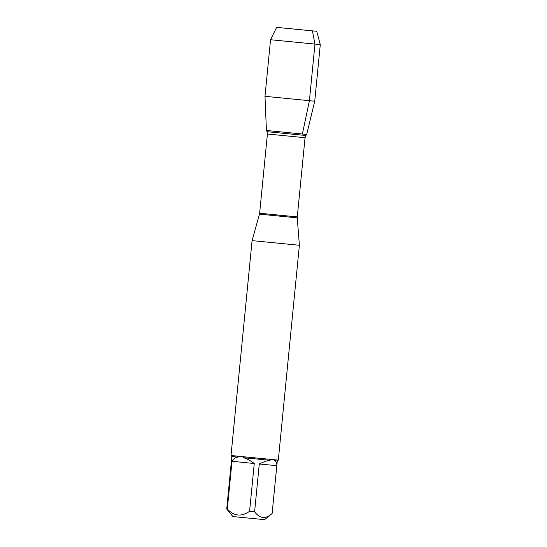 <?xml version="1.0" encoding="UTF-8"?>
<svg xmlns="http://www.w3.org/2000/svg" width="547" height="547" viewBox="0 0 547 547"><rect width="100%" height="100%" fill="white"/><g stroke="black" fill="none" stroke-linecap="round" stroke-linejoin="round"><path stroke-width="0.82" d="M299.38 245.268L252.078 240.625L231.012 455.487L242.957 456.69L278.314 460.123L299.38 245.268L297.267 217.856L259.469 214.15L252.078 240.625M254.601 511.801L249.576 511.308L254.266 463.507C250.478 460.608 246.847 458.673 243.388 457.689L270.074 460.3C267.052 460.649 263.456 461.88 259.285 463.993L254.601 511.801C259.818 518.734 265.657 519.294 272.126 513.476L264.611 519.65L238.902 517.154L232.885 516.539L226.718 509.025L231.866 456.526L237.979 457.148C235.183 457.511 233.186 458.892 232.003 461.292L227.313 509.093L226.718 509.025M249.576 511.308C241.535 516.949 234.116 516.211 227.313 509.093M272.126 513.476L276.823 465.572C277.042 463.138 276.208 461.518 274.327 460.704L277.274 460.977L276.823 465.572M237.432 456.143L237.979 457.148M270.868 459.425L270.074 460.3M243.388 457.689L242.957 456.69M274.327 460.704L275.209 459.842M302.382 134.022L266.423 130.473L302.382 134.022L266.423 130.473L264.994 96.313L309.411 100.696L302.382 134.022L306.696 134.418L314.737 101.195L309.411 100.696L314.956 44.116L312.419 30.878L301.267 29.798M232.003 461.292L254.266 463.507M259.285 463.993L276.809 465.675M316.713 31.282L276.632 27.35L316.713 31.282L320.282 44.608L270.546 39.733L264.994 96.313M292.064 28.854L302.539 29.887L292.064 28.854M267.408 134.015L259.64 213.227L297.281 216.913L305.048 137.707L267.408 134.015L267.004 131.69L305.896 135.499L306.696 134.418M231.866 456.526L231.012 455.487M277.274 460.977L278.314 460.123M267.004 131.69L266.423 130.473M305.048 137.707L305.896 135.499M297.267 217.856L297.281 216.913M259.64 213.227L259.469 214.15M320.282 44.608L314.737 101.195M276.632 27.35L270.546 39.733"/></g></svg>

